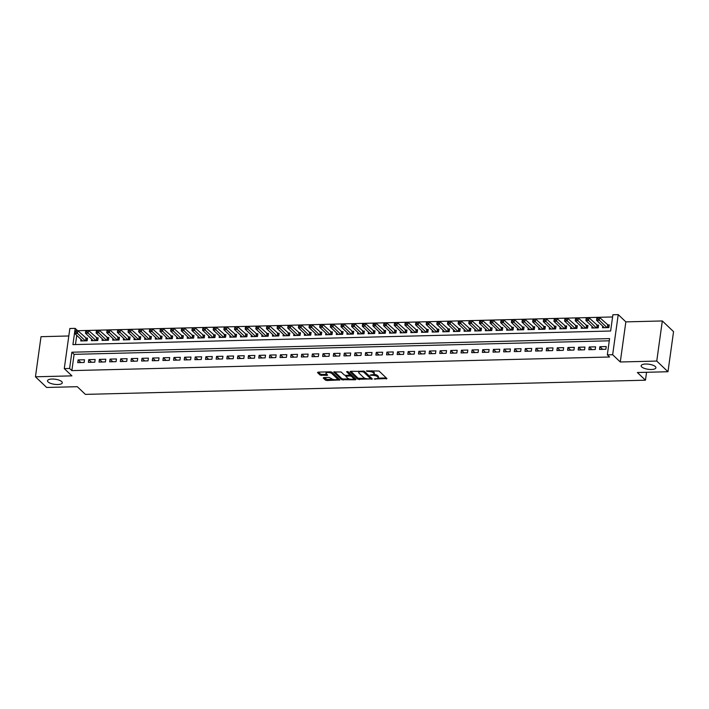 <?xml version="1.0" encoding="UTF-8"?>
<svg xmlns="http://www.w3.org/2000/svg" width="709" height="709" viewBox="0 0 709 709"><rect width="100%" height="100%" fill="white"/><g stroke="black" fill="none" stroke-linecap="round" stroke-linejoin="round"><path stroke-width="1.06" d="M374.201 379.014L386.954 378.562L379.014 371.02L366.42 370.904L368.476 371.454A3.66 1.258 -172.1 0 1 373.235 372.712L373.891 373.342A3.66 1.258 -172.1 0 1 374.175 373.927A3.66 1.258 -172.1 0 1 371.959 374.769L370.098 375.114L372.579 375.353A3.66 1.258 -172.1 0 1 377.33 376.612L377.994 377.241A3.66 1.258 -172.1 0 1 378.278 377.826A3.66 1.258 -172.1 0 1 376.062 378.668L374.201 379.014M61.718 381.61A7.462 2.561 -172.1 0 0 53.609 379.076A7.462 2.561 -172.1 0 0 47.521 380.76A7.462 2.561 -172.1 0 0 48.088 381.956A7.462 2.561 -172.1 0 0 56.197 384.482A7.462 2.561 -172.1 0 0 62.295 382.807A7.462 2.561 -172.1 0 0 61.718 381.61M655.346 366.58A7.462 2.561 -172.1 0 0 647.237 364.054A7.462 2.561 -172.1 0 0 641.14 365.729A7.462 2.561 -172.1 0 0 641.716 366.925A7.462 2.561 -172.1 0 0 649.825 369.46A7.462 2.561 -172.1 0 0 655.914 367.776A7.462 2.561 -172.1 0 0 655.346 366.58M323.818 377.56L323.215 378.003L325.44 380.121L326.929 380.511L339.957 379.935L331.927 372.207L330.447 371.817L318.111 372.128L317.508 372.579L320.193 375.132L326.964 375.389L327.655 375.132L326.229 373.678A3.058 1.055 -172.1 0 1 325.998 373.182A3.058 1.055 -172.1 0 1 328.497 372.5A3.058 1.055 -172.1 0 1 331.821 373.537L337.05 378.5A3.058 1.055 -172.1 0 1 337.28 378.996A3.058 1.055 -172.1 0 1 334.781 379.678A3.058 1.055 -172.1 0 1 331.457 378.641L329.1 377.427L323.818 377.56M69.606 368.476L64.28 368.609L69.845 328.506L75.172 328.364L72.921 344.627L610.635 331.014L612.895 314.761L618.221 314.619L612.656 354.73L607.329 354.863L609.58 338.601L71.866 352.213L69.606 368.476L71.857 370.612L609.572 356.999L607.329 354.863M667.984 371.738L656.756 361.067L662.321 320.955L673.55 331.635L667.984 371.738L637.373 372.517L645.456 380.201L85.372 394.381L77.29 386.689L46.679 387.469L35.45 376.798L71.919 375.867L64.28 368.609M662.321 320.955L625.852 321.877L620.286 361.989L656.756 361.067M620.286 361.989L612.656 354.73M357.948 379.297L372.367 378.934L364.435 371.392L350.618 371.303L350.016 371.755L357.948 379.297L358.098 378.216L365.463 378.455M355.51 379.785L341.694 379.705L333.673 371.977L341.126 371.977L344.344 375.034L345.832 375.433L350.024 375.079L346.586 371.711L348.048 371.676L356.122 379.342L355.51 379.785L355.634 378.89M68.808 335.977L41.016 336.686L35.45 376.798M80.968 339.345L80.746 340.949L87.136 340.79L87.508 338.078L85.647 338.131M91.612 339.079L91.39 340.683L97.78 340.524L98.161 337.812L96.291 337.856M102.264 338.805L102.043 340.409L108.433 340.249L108.805 337.537L106.944 337.59M112.908 338.539L112.687 340.143L119.077 339.983L119.449 337.271L117.588 337.316M123.561 338.264L123.339 339.877L129.72 339.708L130.102 337.005L128.24 337.05M134.205 337.998L133.983 339.602L140.373 339.443L140.745 336.731L138.884 336.775M144.858 337.723L144.636 339.336L151.017 339.177L151.398 336.465L149.537 336.509M155.501 337.457L155.28 339.062L161.67 338.902L162.042 336.19L160.181 336.243M166.154 337.192L165.924 338.796L172.314 338.636L172.695 335.924L170.825 335.969M176.798 336.917L176.576 338.53L182.966 338.361L183.339 335.649L181.477 335.703M187.442 336.651L187.22 338.255L193.61 338.096L193.991 335.384L192.121 335.428M198.095 336.376L197.873 337.989L204.263 337.821L204.635 335.118L202.774 335.162M208.738 336.11L208.517 337.714L214.907 337.555L215.288 334.843L213.418 334.896M219.391 335.844L219.17 337.449L225.559 337.289L225.932 334.577L224.071 334.621M230.035 335.57L229.813 337.174L236.203 337.014L236.576 334.302L234.714 334.356M240.688 335.304L240.466 336.908L246.856 336.748L247.228 334.036L245.367 334.081M251.332 335.029L251.11 336.642L257.5 336.474L257.872 333.771L256.011 333.815M261.984 334.763L261.763 336.367L268.144 336.208L268.525 333.496L266.664 333.54M272.628 334.488L272.407 336.101L278.797 335.942L279.169 333.23L277.308 333.274M283.281 334.223L283.051 335.827L289.44 335.667L289.821 332.955L287.96 333.008M293.925 333.957L293.703 335.561L300.093 335.401L300.465 332.689L298.604 332.734M304.578 333.682L304.347 335.295L310.737 335.127L311.118 332.424L309.248 332.468M315.221 333.416L315 335.02L321.39 334.861L321.762 332.149L319.901 332.193M325.865 333.141L325.644 334.754L332.034 334.586L332.415 331.883L330.545 331.927M336.518 332.875L336.296 334.48L342.686 334.32L343.059 331.608L341.197 331.661M347.162 332.61L346.94 334.214L353.33 334.054L353.711 331.342L351.841 331.387M357.815 332.335L357.593 333.939L363.983 333.779L364.355 331.068L362.494 331.121M368.458 332.069L368.237 333.673L374.627 333.514L374.999 330.802L373.138 330.846M379.111 331.794L378.89 333.407L385.271 333.239L385.652 330.536L383.791 330.58M389.755 331.528L389.533 333.133L395.923 332.973L396.296 330.261L394.434 330.314M400.408 331.263L400.186 332.867L406.567 332.707L406.948 329.995L405.087 330.039M411.052 330.988L410.83 332.592L417.22 332.432L417.592 329.72L415.731 329.774M421.704 330.722L421.474 332.326L427.864 332.166L428.245 329.455L426.375 329.499M432.348 330.447L432.127 332.06L438.517 331.892L438.889 329.189L437.028 329.233M442.992 330.181L442.771 331.785L449.16 331.626L449.541 328.914L447.671 328.958M453.645 329.907L453.423 331.52L459.813 331.351L460.185 328.648L458.324 328.692M464.289 329.641L464.067 331.245L470.457 331.085L470.838 328.373L468.968 328.427M474.941 329.375L474.72 330.979L481.11 330.819L481.482 328.107L479.621 328.152M485.585 329.1L485.364 330.713L491.754 330.545L492.126 327.833L490.265 327.886M496.238 328.834L496.016 330.438L502.406 330.279L502.778 327.567L500.917 327.611M506.882 328.559L506.66 330.172L513.05 330.004L513.422 327.301L511.561 327.345M517.535 328.294L517.313 329.898L523.694 329.738L524.075 327.026L522.214 327.079M528.178 328.028L527.957 329.632L534.347 329.472L534.719 326.76L532.858 326.805M538.831 327.753L538.601 329.357L544.991 329.198L545.372 326.486L543.511 326.539M549.475 327.487L549.253 329.091L555.643 328.932L556.016 326.22L554.154 326.264M560.128 327.212L559.897 328.825L566.287 328.657L566.668 325.954L564.798 325.998M570.772 326.946L570.55 328.551L576.94 328.391L577.312 325.679L575.451 325.723M581.415 326.672L581.194 328.285L587.584 328.125L587.965 325.413L586.095 325.458M592.068 326.406L591.847 328.01L598.236 327.85L598.609 325.139L596.748 325.192M599.486 349.422L605.876 349.262L606.248 346.55L599.858 346.71L599.486 349.422M588.833 349.697L595.223 349.528L595.604 346.825L589.214 346.985L588.833 349.697M578.189 349.962L584.579 349.803L584.952 347.091L578.562 347.25L578.189 349.962M567.537 350.228L573.927 350.069L574.308 347.357L567.918 347.525L567.537 350.228M556.893 350.503L563.283 350.343L563.655 347.632L557.265 347.791L556.893 350.503M546.24 350.769L552.63 350.609L553.011 347.897L546.621 348.066L546.24 350.769M535.596 351.044L541.986 350.875L542.358 348.172L535.969 348.332L535.596 351.044M524.952 351.309L531.333 351.15L531.715 348.438L525.325 348.598L524.952 351.309M514.3 351.584L520.69 351.416L521.062 348.713L514.681 348.872L514.3 351.584M503.656 351.85L510.046 351.691L510.418 348.979L504.028 349.138L503.656 351.85M493.003 352.116L499.393 351.956L499.765 349.245L493.384 349.413L493.003 352.116M482.359 352.391L488.749 352.231L489.121 349.519L482.732 349.679L482.359 352.391M471.707 352.657L478.096 352.497L478.478 349.785L472.088 349.945L471.707 352.657M461.063 352.931L467.453 352.763L467.825 350.06L461.435 350.219L461.063 352.931M450.41 353.197L456.8 353.038L457.181 350.326L450.791 350.485L450.41 353.197M439.766 353.463L446.156 353.304L446.528 350.592L440.138 350.76L439.766 353.463M429.113 353.738L435.503 353.578L435.884 350.866L429.494 351.026L429.113 353.738M418.47 354.004L424.859 353.844L425.232 351.132L418.842 351.301L418.47 354.004M407.826 354.278L414.207 354.11L414.588 351.407L408.198 351.567L407.826 354.278M397.173 354.544L403.563 354.385L403.935 351.673L397.545 351.832L397.173 354.544M386.529 354.819L392.91 354.651L393.291 351.948L386.901 352.107L386.529 354.819M375.876 355.085L382.266 354.925L382.638 352.213L376.257 352.373L375.876 355.085M365.232 355.351L371.622 355.191L371.995 352.479L365.605 352.648L365.232 355.351M354.58 355.626L360.97 355.466L361.351 352.754L354.961 352.914L354.58 355.626M343.936 355.891L350.326 355.732L350.698 353.02L344.308 353.179L343.936 355.891M333.283 356.166L339.673 355.998L340.054 353.295L333.664 353.454L333.283 356.166M322.639 356.432L329.029 356.272L329.401 353.561L323.012 353.72L322.639 356.432M311.987 356.698L318.376 356.538L318.758 353.826L312.368 353.995L311.987 356.698M301.343 356.973L307.733 356.813L308.105 354.101L301.715 354.261L301.343 356.973M290.69 357.239L297.08 357.079L297.461 354.367L291.071 354.527L290.69 357.239M280.046 357.513L286.436 357.345L286.808 354.642L280.418 354.801L280.046 357.513M269.402 357.779L275.783 357.62L276.164 354.908L269.774 355.067L269.402 357.779M258.75 358.054L265.139 357.885L265.512 355.174L259.131 355.342L258.75 358.054M248.106 358.32L254.496 358.16L254.868 355.448L248.478 355.608L248.106 358.32M237.453 358.586L243.843 358.426L244.215 355.714L237.834 355.883L237.453 358.586M226.809 358.86L233.199 358.701L233.571 355.989L227.181 356.148L226.809 358.86M216.156 359.126L222.546 358.967L222.927 356.255L216.537 356.414L216.156 359.126M205.513 359.401L211.902 359.233L212.275 356.53L205.885 356.689L205.513 359.401M194.86 359.667L201.25 359.507L201.631 356.795L195.241 356.955L194.86 359.667M184.216 359.933L190.606 359.773L190.978 357.061L184.588 357.23L184.216 359.933M173.563 360.207L179.953 360.048L180.334 357.336L173.944 357.496L173.563 360.207M162.919 360.473L169.309 360.314L169.681 357.602L163.292 357.761L162.919 360.473M152.275 360.748L158.656 360.58L159.038 357.877L152.648 358.036L152.275 360.748M141.623 361.014L148.013 360.854L148.385 358.142L141.995 358.302L141.623 361.014M130.979 361.28L137.36 361.12L137.741 358.408L131.351 358.577L130.979 361.28M120.326 361.555L126.716 361.395L127.088 358.683L120.707 358.843L120.326 361.555M109.682 361.82L116.072 361.661L116.444 358.949L110.055 359.117L109.682 361.82M99.03 362.095L105.419 361.927L105.801 359.224L99.411 359.383L99.03 362.095M88.386 362.361L94.776 362.202L95.148 359.49L88.758 359.649L88.386 362.361M609.279 340.807L74.108 354.349L71.857 370.612M84.504 359.764L78.114 359.924L77.733 362.636L84.123 362.467L84.504 359.764M612.585 316.958L77.387 330.713M76.749 335.33L75.464 344.565M602.712 326.14L602.49 327.744L608.88 327.585L609.261 324.873L607.391 324.917M645.456 380.201L646.555 372.278M77.423 330.5L75.172 328.364M625.852 321.877L618.221 314.619M74.108 354.349L71.866 352.213M599.858 346.71L602.623 349.342M589.214 346.985L591.98 349.617M578.562 347.25L581.327 349.883M567.918 347.525L570.683 350.157M557.265 347.791L560.039 350.423M546.621 348.066L549.386 350.689M535.969 348.332L538.743 350.964M525.325 348.598L528.09 351.23M514.681 348.872L517.446 351.504M504.028 349.138L506.793 351.77M493.384 349.413L496.149 352.036M482.732 349.679L485.497 352.311M472.088 349.945L474.853 352.577M461.435 350.219L464.2 352.852M450.791 350.485L453.556 353.117M440.138 350.76L442.912 353.383M429.494 351.026L432.26 353.658M418.842 351.301L421.616 353.924M408.198 351.567L410.963 354.199M397.545 351.832L400.319 354.465M386.901 352.107L389.666 354.739M376.257 352.373L379.023 355.005M365.605 352.648L368.37 355.271M354.961 352.914L357.726 355.546M344.308 353.179L347.073 355.812M333.664 353.454L336.429 356.086M323.012 353.72L325.777 356.352M312.368 353.995L315.133 356.618M301.715 354.261L304.489 356.893M291.071 354.527L293.836 357.159M280.418 354.801L283.192 357.433M269.774 355.067L272.54 357.699M259.131 355.342L261.896 357.974M248.478 355.608L251.243 358.24M237.834 355.883L240.599 358.506M227.181 356.148L229.946 358.781M216.537 356.414L219.303 359.046M205.885 356.689L208.65 359.321M195.241 356.955L198.006 359.587M184.588 357.23L187.362 359.853M173.944 357.496L176.709 360.128M163.292 357.761L166.066 360.394M152.648 358.036L155.413 360.668M141.995 358.302L144.769 360.934M131.351 358.577L134.116 361.2M120.707 358.843L123.472 361.475M110.055 359.117L112.82 361.741M99.411 359.383L102.176 362.015M88.758 359.649L91.523 362.281M78.114 359.924L80.879 362.556M378.278 377.826L378.429 376.745A3.66 1.258 -172.1 0 0 378.145 376.16L377.994 377.241M373.909 374.317A3.66 1.258 -172.1 0 1 377.48 375.531L378.145 376.16M374.175 373.927L374.325 372.845A3.66 1.258 -172.1 0 0 374.042 372.26L373.891 373.342M371.649 370.772A3.66 1.258 -172.1 0 1 373.386 371.631L374.042 372.26M378.101 378.136L386.281 377.932M350.831 371.303L358.098 378.216M370.523 378.331L371.702 378.296M370.001 378.819L370.426 378.509L363.46 371.888L360.899 371.649A3.66 1.258 -172.1 0 0 358.683 372.491A3.66 1.258 -172.1 0 0 358.967 373.076L363.726 377.605A3.66 1.258 -172.1 0 0 368.485 378.854L370.001 378.819M370.541 377.658L370.426 378.509M363.965 371.144L370.577 377.427M359.011 371.091A3.66 1.258 -172.1 0 0 358.834 371.401L358.683 372.491M355.448 378.712L353.419 378.757M348.961 378.872L343.333 379.014L343.183 380.104M334.577 371.711L341.844 378.624L343.333 379.014M350.042 374.148L347.632 371.472M347.685 378.207A3.058 1.055 -172.1 0 0 351.008 379.253A3.058 1.055 -172.1 0 0 353.516 378.562A3.058 1.055 -172.1 0 0 353.277 378.074L351.434 376.319L349.954 375.93L345.753 376.275L347.685 378.207M353.516 378.562L353.658 377.48A3.058 1.055 -172.1 0 0 353.428 376.984L353.277 378.074M350.06 374.848L351.584 375.238L353.428 376.984M337.28 378.996L337.431 377.906A3.058 1.055 -172.1 0 0 337.2 377.418L337.05 378.5M330.828 371.835A3.058 1.055 -172.1 0 1 331.972 372.455L337.2 377.418M326.22 371.924A3.058 1.055 -172.1 0 0 326.149 372.101L325.998 373.182M318.323 372.128L320.344 374.051L321.833 374.441L326.902 374.317M324.031 377.551L327.079 379.43L332.672 379.288M337.209 379.173L339.203 379.12M596.872 318.882L597.935 318.855L598.086 317.765L597.022 317.792L596.544 320.264L596.916 317.561L599.575 317.49L599.202 320.202L596.544 320.264L604.352 327.7M609.111 325.945L599.575 317.49L598.086 317.765M607.019 327.629L597.935 318.855M586.219 319.147L587.282 319.121L587.433 318.04L586.37 318.066L585.891 320.539L586.272 317.827L588.931 317.756L588.559 320.468L585.891 320.539L593.708 327.966M598.458 326.211L588.931 317.756L587.433 318.04M596.366 327.895L587.282 319.121M575.575 319.422L576.639 319.396L576.789 318.306L575.726 318.332L575.247 320.805L575.619 318.093L578.287 318.031L577.906 320.743L575.247 320.805L583.064 328.232M587.814 326.486L578.287 318.031L576.789 318.306M585.723 328.17L576.639 319.396M564.922 319.688L565.986 319.662L566.136 318.58L565.073 318.607L564.594 321.08L564.976 318.368L567.634 318.297L567.262 321.009L564.594 321.08L572.411 328.506M577.161 326.752L567.634 318.297L566.136 318.58M575.07 328.435L565.986 319.662M554.278 319.954L555.342 319.927L555.493 318.846L554.429 318.873L553.951 321.345L554.323 318.633L556.99 318.571L556.609 321.274L553.951 321.345L561.767 328.772M566.518 327.026L556.99 318.571L555.493 318.846M564.426 328.71L555.342 319.927M543.626 320.229L544.698 320.202L544.84 319.112L543.776 319.139L543.298 321.611L543.679 318.908L546.338 318.837L545.965 321.549L543.298 321.611L551.115 329.047M555.865 327.292L546.338 318.837L544.84 319.112M553.782 328.976L544.698 320.202M532.982 320.495L534.045 320.468L534.196 319.387L533.133 319.413L532.654 321.886L533.026 319.174L535.694 319.103L535.313 321.815L532.654 321.886L540.471 329.313M545.221 327.558L535.694 319.103L534.196 319.387M543.129 329.251L534.045 320.468M522.329 320.769L523.402 320.743L523.552 319.653L522.48 319.679L522.001 322.152L522.382 319.44L525.041 319.378L524.669 322.09L522.001 322.152L529.818 329.588M534.577 327.833L525.041 319.378L523.552 319.653M532.486 329.517L523.402 320.743M511.685 321.035L512.749 321.009L512.899 319.927L511.836 319.954L511.357 322.427L511.73 319.715L514.397 319.644L514.016 322.356L511.357 322.427L519.174 329.853M523.924 328.099L514.397 319.644L512.899 319.927M521.833 329.782L512.749 321.009M501.041 321.301L502.105 321.274L502.256 320.193L501.183 320.22L500.714 322.692L501.086 319.981L503.744 319.919L503.372 322.622L500.714 322.692L508.521 330.119M513.281 328.373L503.744 319.919L502.256 320.193M511.189 330.057L502.105 321.274M490.389 321.576L491.452 321.549L491.603 320.459L490.539 320.495L490.061 322.967L490.442 320.255L493.101 320.184L492.72 322.896L490.061 322.967L497.878 330.394M502.628 328.639L493.101 320.184L491.603 320.459M500.536 330.323L491.452 321.549M479.745 321.842L480.808 321.815L480.959 320.734L479.896 320.76L479.417 323.233L479.789 320.521L482.448 320.459L482.076 323.162L479.417 323.233L487.225 330.66M491.984 328.914L482.448 320.459L480.959 320.734M489.892 330.598L480.808 321.815M469.092 322.116L470.156 322.09L470.306 321L469.243 321.026L468.764 323.499L469.145 320.796L471.804 320.725L471.432 323.437L468.764 323.499L476.581 330.935M481.331 329.18L471.804 320.725L470.306 321M479.24 330.864L470.156 322.09M458.448 322.382L459.512 322.356L459.662 321.274L458.599 321.301L458.12 323.774L458.493 321.062L461.16 320.991L460.779 323.703L458.12 323.774L465.937 331.2M470.687 329.446L461.16 320.991L459.662 321.274M468.596 331.13L459.512 322.356M447.796 322.657L448.859 322.622L449.01 321.54L447.946 321.567L447.468 324.04L447.849 321.328L450.507 321.266L450.135 323.978L447.468 324.04L455.284 331.466M460.035 329.72L450.507 321.266L449.01 321.54M457.943 331.404L448.859 322.622M437.152 322.923L438.215 322.896L438.366 321.815L437.302 321.842L436.824 324.314L437.196 321.602L439.864 321.531L439.483 324.243L436.824 324.314L444.64 331.741M449.391 329.986L439.864 321.531L438.366 321.815M447.299 331.67L438.215 322.896M426.499 323.189L427.562 323.162L427.713 322.081L426.65 322.108L426.171 324.58L426.552 321.868L429.211 321.806L428.839 324.509L426.171 324.58L433.988 332.007M438.738 330.261L429.211 321.806L427.713 322.081M436.655 331.945L427.562 323.162M415.855 323.464L416.919 323.437L417.069 322.347L416.006 322.373L415.527 324.846L415.899 322.143L418.567 322.072L418.186 324.784L415.527 324.846L423.344 332.282M428.094 330.527L418.567 322.072L417.069 322.347M426.003 332.211L416.919 323.437M405.202 323.729L406.275 323.703L406.425 322.622L405.353 322.648L404.874 325.121L405.256 322.409L407.914 322.338L407.542 325.05L404.874 325.121L412.691 332.548M417.441 330.793L407.914 322.338L406.425 322.622M415.359 332.477L406.275 323.703M394.558 324.004L395.622 323.978L395.773 322.887L394.709 322.914L394.231 325.387L394.603 322.675L397.27 322.613L396.889 325.325L394.231 325.387L402.047 332.813M406.798 331.068L397.27 322.613L395.773 322.887M404.706 332.751L395.622 323.978M383.906 324.27L384.978 324.243L385.129 323.162L384.056 323.189L383.587 325.661L383.959 322.95L386.618 322.879L386.245 325.591L383.587 325.661L391.395 333.088M396.154 331.333L386.618 322.879L385.129 323.162M394.062 333.017L384.978 324.243M373.262 324.536L374.325 324.509L374.476 323.428L373.413 323.455L372.934 325.927L373.306 323.215L375.974 323.153L375.593 325.856L372.934 325.927L380.751 333.354M385.501 331.608L375.974 323.153L374.476 323.428M383.409 333.292L374.325 324.509M362.618 324.811L363.682 324.784L363.832 323.694L362.769 323.729L362.29 326.193L362.662 323.49L365.321 323.419L364.949 326.131L362.29 326.193L370.098 333.629M374.857 331.874L365.321 323.419L363.832 323.694M372.766 333.558L363.682 324.784M351.965 325.077L353.029 325.05L353.179 323.969L352.116 323.995L351.637 326.468L352.018 323.756L354.677 323.685L354.305 326.397L351.637 326.468L359.454 333.895M364.204 332.14L354.677 323.685L353.179 323.969M362.113 333.833L353.029 325.05M341.321 325.351L342.385 325.325L342.536 324.235L341.472 324.261L340.994 326.734L341.366 324.031L344.025 323.96L343.652 326.672L340.994 326.734L348.801 334.169M353.561 332.415L344.025 323.96L342.536 324.235M351.469 334.099L342.385 325.325M330.669 325.617L331.732 325.591L331.883 324.509L330.819 324.536L330.341 327.009L330.722 324.297L333.381 324.226L333.008 326.938L330.341 327.009L338.158 334.435M342.908 332.681L333.381 324.226L331.883 324.509M340.816 334.364L331.732 325.591M320.025 325.883L321.088 325.856L321.239 324.775L320.176 324.802L319.697 327.274L320.069 324.562L322.737 324.5L322.356 327.212L319.697 327.274L327.514 334.701M332.264 332.955L322.737 324.5L321.239 324.775M330.172 334.639L321.088 325.856M309.372 326.158L310.436 326.131L310.586 325.05L309.523 325.077L309.044 327.549L309.425 324.837L312.084 324.766L311.712 327.478L309.044 327.549L316.861 334.976M321.611 333.221L312.084 324.766L310.586 325.05M319.52 334.905L310.436 326.131M298.728 326.424L299.792 326.397L299.942 325.316L298.879 325.342L298.4 327.815L298.773 325.103L301.44 325.041L301.059 327.744L298.4 327.815L306.217 335.242M310.967 333.496L301.44 325.041L299.942 325.316M308.876 335.18L299.792 326.397M288.076 326.698L289.148 326.672L289.29 325.582L288.226 325.608L287.748 328.081L288.129 325.378L290.787 325.307L290.415 328.019L287.748 328.081L295.564 335.517M300.315 333.762L290.787 325.307L289.29 325.582M298.232 335.446L289.148 326.672M277.432 326.964L278.495 326.938L278.646 325.856L277.582 325.883L277.104 328.356L277.476 325.644L280.144 325.573L279.763 328.285L277.104 328.356L284.921 335.782M289.671 334.028L280.144 325.573L278.646 325.856M287.579 335.712L278.495 326.938M266.779 327.239L267.851 327.212L268.002 326.122L266.93 326.149L266.451 328.622L266.832 325.91L269.491 325.848L269.119 328.559L266.451 328.622L274.268 336.048M279.027 334.302L269.491 325.848L268.002 326.122M276.935 335.986L267.851 327.212M256.135 327.505L257.199 327.478L257.349 326.397L256.286 326.424L255.807 328.896L256.179 326.184L258.847 326.113L258.466 328.825L255.807 328.896L263.624 336.323M268.374 334.568L258.847 326.113L257.349 326.397M266.283 336.252L257.199 327.478M245.491 327.771L246.555 327.744L246.705 326.663L245.633 326.689L245.163 329.162L245.536 326.45L248.194 326.388L247.822 329.091L245.163 329.162L252.971 336.589M257.73 334.843L248.194 326.388L246.705 326.663M255.639 336.527L246.555 327.744M234.839 328.045L235.902 328.019L236.053 326.929L234.989 326.955L234.511 329.428L234.892 326.725L237.55 326.654L237.169 329.366L234.511 329.428L242.327 336.864M247.078 335.109L237.55 326.654L236.053 326.929M244.986 336.793L235.902 328.019M224.195 328.311L225.258 328.285L225.409 327.203L224.345 327.23L223.867 329.703L224.239 326.991L226.898 326.92L226.525 329.632L223.867 329.703L231.675 337.129M236.434 335.375L226.898 326.92L225.409 327.203M234.342 337.067L225.258 328.285M213.542 328.586L214.605 328.559L214.756 327.469L213.693 327.496L213.214 329.969L213.595 327.257L216.254 327.195L215.882 329.907L213.214 329.969L221.031 337.404M225.781 335.649L216.254 327.195L214.756 327.469M223.69 337.333L214.605 328.559M202.898 328.852L203.962 328.825L204.112 327.744L203.049 327.771L202.57 330.243L202.942 327.531L205.61 327.461L205.229 330.172L202.57 330.243L210.387 337.67M215.137 335.915L205.61 327.461L204.112 327.744M213.046 337.599L203.962 328.825M192.245 329.118L193.309 329.091L193.46 328.01L192.396 328.037L191.917 330.509L192.299 327.797L194.957 327.735L194.585 330.438L191.917 330.509L199.734 337.936M204.484 336.19L194.957 327.735L193.46 328.01M202.393 337.874L193.309 329.091M181.601 329.393L182.665 329.366L182.816 328.285L181.752 328.311L181.274 330.784L181.646 328.072L184.313 328.001L183.932 330.713L181.274 330.784L189.09 338.211M193.841 336.456L184.313 328.001L182.816 328.285M191.749 338.14L182.665 329.366M170.949 329.658L172.012 329.632L172.163 328.551L171.099 328.577L170.621 331.05L171.002 328.338L173.661 328.276L173.288 330.979L170.621 331.05L178.438 338.477M183.188 336.731L173.661 328.276L172.163 328.551M181.105 338.415L172.012 329.632M160.305 329.933L161.368 329.907L161.519 328.816L160.456 328.843L159.977 331.316L160.349 328.613L163.017 328.542L162.636 331.254L159.977 331.316L167.794 338.751M172.544 336.997L163.017 328.542L161.519 328.816M170.452 338.68L161.368 329.907M149.652 330.199L150.725 330.172L150.875 329.091L149.803 329.118L149.324 331.59L149.705 328.879L152.364 328.808L151.992 331.52L149.324 331.59L157.141 339.017M161.891 337.262L152.364 328.808L150.875 329.091M159.809 338.946L150.725 330.172M139.008 330.474L140.072 330.438L140.222 329.357L139.159 329.384L138.68 331.856L139.053 329.144L141.72 329.082L141.339 331.794L138.68 331.856L146.497 339.283M151.247 337.537L141.72 329.082L140.222 329.357M149.156 339.221L140.072 330.438M128.356 330.74L129.428 330.713L129.579 329.632L128.506 329.658L128.037 332.131L128.409 329.419L131.068 329.348L130.695 332.06L128.037 332.131L135.844 339.558M140.604 337.803L131.068 329.348L129.579 329.632M138.512 339.487L129.428 330.713M117.712 331.006L118.775 330.979L118.926 329.898L117.862 329.924L117.384 332.397L117.756 329.685L120.424 329.623L120.043 332.326L117.384 332.397L125.201 339.824M129.951 338.078L120.424 329.623L118.926 329.898M127.859 339.762L118.775 330.979M107.068 331.28L108.131 331.254L108.282 330.164L107.219 330.19L106.74 332.663L107.112 329.96L109.771 329.889L109.399 332.601L106.74 332.663L114.548 340.098M119.307 338.344L109.771 329.889L108.282 330.164M117.215 340.028L108.131 331.254M96.415 331.546L97.479 331.52L97.629 330.438L96.566 330.465L96.087 332.938L96.468 330.226L99.127 330.155L98.755 332.867L96.087 332.938L103.904 340.364M108.654 338.61L99.127 330.155L97.629 330.438M106.563 340.293L97.479 331.52M85.771 331.821L86.835 331.794L86.985 330.704L85.922 330.731L85.443 333.203L85.816 330.491L88.474 330.429L88.102 333.141L85.443 333.203L93.251 340.639M98.01 338.884L88.474 330.429L86.985 330.704M95.919 340.568L86.835 331.794M75.119 332.087L76.182 332.06L76.333 330.979L75.269 331.006L74.791 333.478L75.172 330.766L77.83 330.695L77.458 333.407L74.791 333.478L82.607 340.905M87.358 339.15L77.83 330.695L76.333 330.979M85.266 340.834L76.182 332.06M375.327 378.686L375.238 379.288M367.129 370.887L367.04 371.489M371.224 374.786L371.144 375.389M377.48 375.531L377.33 376.612M372.668 374.715L372.579 375.353M373.386 371.631L373.235 372.712M368.565 370.851L368.476 371.454M386.467 378.11L386.343 379.005M371.888 378.473L371.764 379.377M359.587 378.606L359.436 379.687M363.575 371.046L363.46 371.888M362.503 371.002L362.414 371.613M360.987 371.046L360.899 371.649M341.844 378.624L341.694 379.705M350.086 373.811L349.936 374.893M351.584 375.238L351.434 376.319M350.104 374.839L349.954 375.93M346.533 375.416L346.453 376.018M331.972 372.455L331.821 373.537M327.088 374.494L326.964 375.389M321.833 374.441L321.682 375.522M320.344 374.051L320.193 375.132M339.389 379.297L339.265 380.201M327.079 379.43L326.929 380.511M325.591 379.031L325.44 380.121M607.994 325.422L607.693 327.611M607.755 325.263L607.427 327.62M597.35 325.688L597.049 327.886M597.102 325.528L596.774 327.886M586.697 325.954L586.396 328.152M586.458 325.803L586.13 328.161M576.054 326.229L575.752 328.418M575.805 326.069L575.486 328.427M565.41 326.494L565.1 328.692M565.162 326.335L564.834 328.701M554.757 326.769L554.456 328.958M554.518 326.61L554.19 328.967M544.113 327.035L543.803 329.233M543.865 326.876L543.537 329.233M533.46 327.301L533.159 329.499M533.221 327.15L532.893 329.508M522.817 327.576L522.506 329.765M522.568 327.416L522.241 329.774M512.164 327.842L511.863 330.039M511.925 327.691L511.597 330.048M501.52 328.116L501.21 330.305M501.272 327.957L500.944 330.314M490.867 328.382L490.566 330.58M490.628 328.223L490.3 330.58M480.223 328.657L479.922 330.846M479.975 328.497L479.647 330.855M469.571 328.923L469.269 331.112M469.331 328.763L469.004 331.121M458.927 329.189L458.626 331.387M458.679 329.038L458.351 331.395M448.283 329.463L447.973 331.652M448.035 329.304L447.707 331.661M437.63 329.729L437.329 331.927M437.382 329.57L437.063 331.927M426.986 330.004L426.676 332.193M426.738 329.845L426.41 332.202M416.334 330.27L416.032 332.468M416.094 330.11L415.766 332.468M405.69 330.536L405.38 332.734M405.442 330.385L405.114 332.743M395.037 330.811L394.736 333M394.798 330.651L394.47 333.008M384.393 331.076L384.083 333.274M384.145 330.917L383.817 333.283M373.74 331.351L373.439 333.54M373.501 331.192L373.173 333.549M363.097 331.617L362.795 333.815M362.848 331.457L362.521 333.815M352.444 331.883L352.143 334.081M352.205 331.732L351.877 334.09M341.8 332.158L341.499 334.347M341.552 331.998L341.224 334.356M331.147 332.424L330.846 334.621M330.908 332.273L330.58 334.63M320.503 332.698L320.202 334.887M320.255 332.539L319.936 334.896M309.86 332.964L309.549 335.162M309.611 332.805L309.284 335.162M299.207 333.239L298.906 335.428M298.968 333.079L298.64 335.437M288.563 333.505L288.253 335.703M288.315 333.345L287.987 335.703M277.91 333.771L277.609 335.969M277.671 333.62L277.343 335.977M267.266 334.045L266.956 336.234M267.018 333.886L266.69 336.243M256.614 334.311L256.312 336.509M256.374 334.152L256.046 336.518M245.97 334.586L245.66 336.775M245.722 334.426L245.394 336.784M235.317 334.852L235.016 337.05M235.078 334.692L234.75 337.05M224.673 335.118L224.372 337.316M224.425 334.967L224.097 337.324M214.021 335.392L213.719 337.581M213.781 335.233L213.453 337.59M203.377 335.658L203.075 337.856M203.128 335.508L202.801 337.865M192.733 335.933L192.423 338.122M192.485 335.774L192.157 338.131M182.08 336.199L181.779 338.397M181.832 336.039L181.513 338.397M171.436 336.474L171.126 338.663M171.188 336.314L170.86 338.672M160.783 336.74L160.482 338.929M160.544 336.58L160.216 338.937M150.14 337.005L149.829 339.203M149.891 336.855L149.564 339.212M139.487 337.28L139.186 339.469M139.248 337.121L138.92 339.478M128.843 337.546L128.533 339.744M128.595 337.387L128.267 339.744M118.19 337.821L117.889 340.01M117.951 337.661L117.623 340.019M107.546 338.087L107.245 340.285M107.298 337.927L106.97 340.285M96.894 338.353L96.592 340.55M96.654 338.202L96.327 340.559M86.25 338.627L85.949 340.816M86.002 338.468L85.674 340.825M370.63 377.551L370.479 378.633M350.175 373.998L350.024 375.079M345.877 375.424L345.753 376.275"/></g></svg>
